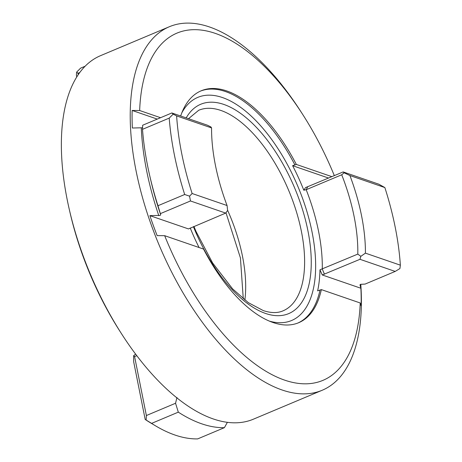<?xml version="1.0" encoding="UTF-8"?>
<svg xmlns="http://www.w3.org/2000/svg" width="462" height="462" viewBox="0 0 462 462"><rect width="100%" height="100%" fill="white"/><g stroke="black" fill="none" stroke-linecap="round" stroke-linejoin="round"><path stroke-width="0.69" d="M334.326 175.647A188.34 89.871 67.2 0 0 303.026 114.957A188.34 89.871 67.2 0 0 215.292 33.38A188.34 89.871 67.2 0 0 139.657 110.516L132.144 110.458A195.409 93.243 67.2 0 0 132.375 128.02L142.643 127.766M360.886 288.253L322.274 274.965L359.973 259.303L395.201 271.425L365.101 284.078L360.527 284.338L359.967 284.875L360.886 288.253A195.409 93.243 -112.8 0 1 361.117 305.815L360.216 302.98A188.34 89.871 -112.8 0 1 284.575 380.111A188.34 89.871 -112.8 0 1 164.668 235.684L157.155 235.626A195.409 93.243 -112.8 0 1 149.884 215.638L160.152 215.384L160.712 214.847L157.969 205.729L184.685 194.502A197.176 94.086 -112.8 0 1 169.213 118.11L142.498 129.343A197.176 94.086 67.2 0 0 149.827 176.114A197.176 94.086 67.2 0 0 157.969 205.729M322.274 274.965L319.97 269.802L357.807 254.1A125.785 60.02 67.2 0 0 341.713 174.78L306.185 189.715L303.805 190.217A125.144 59.714 67.2 0 0 292.608 165.679L296.338 164.432A125.785 60.02 67.2 0 0 226.802 90.962A125.785 60.02 67.2 0 0 201.184 90.795A125.785 60.02 67.2 0 0 180.671 116.002M303.026 114.957L301.386 112.393A197.176 94.086 67.2 0 0 209.54 26.987A197.176 94.086 67.2 0 0 169.381 26.721L100.531 55.671A197.176 94.086 67.2 0 0 69.404 209.927A197.176 94.086 67.2 0 0 121.373 333.524A197.176 94.086 67.2 0 0 213.219 418.93A197.176 94.086 67.2 0 0 253.372 419.196L322.228 390.246A197.176 94.086 67.2 0 0 360.782 284.245M169.381 26.721A197.176 94.086 67.2 0 0 145.53 207.819A197.176 94.086 67.2 0 0 282.068 389.98A197.176 94.086 67.2 0 0 322.228 390.246M136.787 355.671L134.592 356.589L146.373 415.534L175.554 403.262L178.315 412.15L151.6 423.383A197.176 94.086 67.2 0 0 155.758 425.964L150.878 423.059A191.736 91.488 -112.8 0 1 145.201 419.473L133.657 361.694L133.628 355.734L135.609 354.106M178.315 412.15A197.176 94.086 67.2 0 0 201.651 423.793A197.176 94.086 67.2 0 0 224.388 427.668L227.379 422.326M121.373 333.524L119.733 330.954A188.34 89.871 -112.8 0 1 70.091 212.895L69.404 209.927M319.97 269.802A125.144 59.714 -112.8 0 1 317.619 290.846L321.35 289.605A125.785 60.02 -112.8 0 1 298.689 322.701A125.785 60.02 -112.8 0 1 203.534 249.058L164.668 235.684M349.913 175.537A131.225 62.613 -112.8 0 1 365.419 253.141L400.363 265.171A191.736 91.488 67.2 0 0 384.858 187.566L349.913 175.537L344.138 172.782L341.713 174.78M176.617 115.904A191.736 91.488 67.2 0 0 192.128 193.509L227.073 205.532A131.225 62.613 -112.8 0 1 211.561 127.928L176.617 115.904L173.175 114.149L169.213 118.11M142.498 129.343L142.666 125.237L171.847 112.965L207.49 125.231L210.909 126.935L211.561 127.928M227.073 205.532L227.604 210.487L225.704 213.097L190.477 200.97L160.383 213.629M357.807 254.1L360.839 256.335L365.419 253.141M184.685 194.502L189.57 196.159L192.128 193.509M400.363 265.171L399.925 268.549L395.201 271.425M303.805 190.217L305.526 187.607L343.174 171.928L378.817 184.194L384.858 187.566M199.076 247.528A125.144 59.714 -112.8 0 1 190.234 228.009M76.761 76.952L76.397 75.133L76.652 72.107L80.613 68.145L85.095 66.257M155.758 425.964A197.176 94.086 67.2 0 0 197.672 438.9L224.388 427.668M175.554 403.262L176.952 397.464M151.6 423.383L145.201 419.473M79.741 72.546L77.986 73.285L78.257 74.648M331.889 176.669L296.338 164.432M160.562 117.712L139.657 110.516M328.586 178.061L292.608 165.679M157.259 119.098L132.144 110.458M360.216 302.98L321.35 289.605M225.704 213.097L188.49 228.927L149.884 215.638M344.138 172.782L343.174 171.928M359.973 259.303L360.839 256.335M189.57 196.159L190.477 200.97M171.847 112.965L173.175 114.149M76.652 72.107L77.986 73.285M146.159 419.958L146.373 415.534M133.628 355.734L134.592 356.589M141.297 128.032A186.85 89.154 67.2 0 0 158.807 215.65M193.942 226.449L196.027 231.456L212.618 262.97L232.623 288.9L248.308 302.65L263.282 310.585C270.98 313.138 277.552 313.224 283.01 310.851A108.784 51.906 67.2 0 0 296.171 210.938A108.784 51.906 67.2 0 0 220.836 110.43A108.784 51.906 67.2 0 0 198.683 110.285L188.508 118.699M186.192 117.902A113.548 54.181 -112.8 0 1 223.816 104.429A113.548 54.181 -112.8 0 1 307.906 230.7A113.548 54.181 -112.8 0 1 265.586 313.461A113.548 54.181 -112.8 0 1 193.411 226.675M227.57 210.187A108.784 51.906 -112.8 0 1 244.86 300.092M200.496 91.095A125.785 60.02 -112.8 0 1 225.421 91.545A125.785 60.02 -112.8 0 1 294.958 165.015M307.646 186.862L306.185 189.715A125.785 60.02 -112.8 0 1 322.28 269.04L324.445 274.237M319.97 290.182A125.785 60.02 -112.8 0 1 297.996 322.978M269.386 321.113A121.027 57.75 67.2 0 0 311.659 230.111A121.027 57.75 67.2 0 0 222.441 97.546A121.027 57.75 67.2 0 0 181.82 112.838M149.827 176.114L150.629 179.585A186.85 89.154 67.2 0 0 160.712 214.847M243.278 298.827L240.431 257.946L225.976 212.722"/></g></svg>
